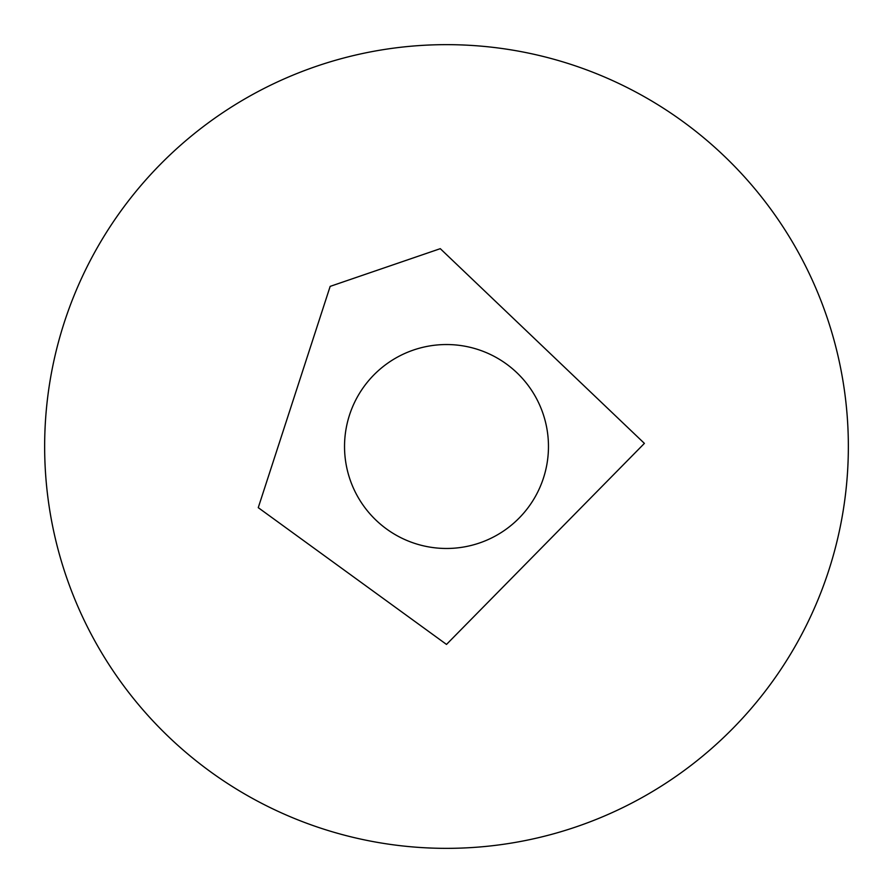 <?xml version="1.0" encoding="UTF-8"?>
<svg xmlns="http://www.w3.org/2000/svg" width="893" height="893" viewBox="0 0 893 893"><rect width="100%" height="100%" fill="white"/><g stroke="black" fill="none" stroke-linecap="round" stroke-linejoin="round"><path stroke-width="1.34" d="M446.5 44.65A401.85 401.85 0 0 1 794.513 647.425A401.85 401.85 0 0 1 98.487 647.425A401.85 401.85 0 0 1 446.5 44.65M446.5 344.542A101.958 101.958 0 0 1 534.807 497.479A101.958 101.958 0 0 1 358.193 497.479A101.958 101.958 0 0 1 446.5 344.542M446.5 644.422L258.256 507.659L330.164 286.374L440.282 248.667L644.4 443.386L446.5 644.422"/></g></svg>
